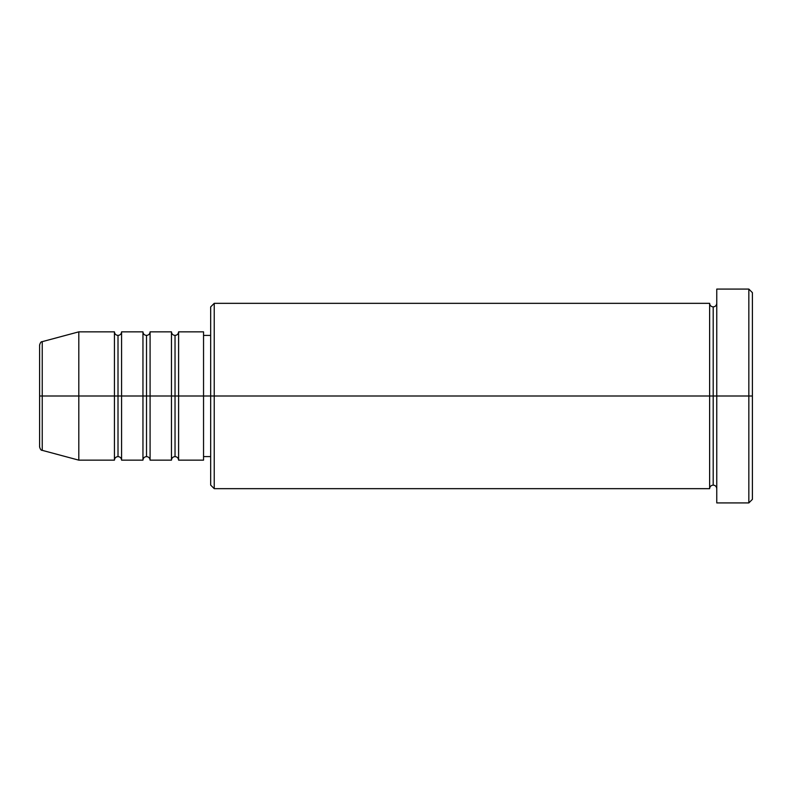 <?xml version="1.0" encoding="UTF-8"?>
<svg xmlns="http://www.w3.org/2000/svg" width="792" height="792" viewBox="0 0 792 792"><rect width="100%" height="100%" fill="white"/><g stroke="black" fill="none" stroke-linecap="round" stroke-linejoin="round"><path stroke-width="1.19" d="M39.6 396L39.6 446.916C40.273 449.361 41.154 450.509 42.243 450.351L42.243 396L42.243 450.351L42.243 396L39.6 396L39.6 345.084L39.6 396L78.804 396L42.243 396L42.243 341.649C41.154 341.491 40.273 342.639 39.6 345.084L39.6 396M716.76 488.664C716.542 486.506 715.354 485.318 713.196 485.1C711.038 485.318 709.85 486.506 709.632 488.664L709.632 303.336L709.632 396L713.196 396L713.196 306.9L713.196 396L713.196 306.9L713.196 396L716.76 396L716.76 502.92L716.76 289.08L716.76 396L748.836 396L748.836 502.92L748.836 396L752.4 396L752.4 292.644L752.4 499.356L752.4 396L214.236 396L214.236 488.664L214.236 396L203.544 396L203.544 460.152L203.544 396L178.596 396L178.596 331.848L178.596 396L175.032 396L175.032 335.412L175.032 396L171.468 396L171.468 331.848L171.468 396L150.084 396L150.084 331.848L150.084 396L146.52 396L146.52 335.412L146.52 396L142.956 396L142.956 331.848L142.956 396L121.572 396L121.572 331.848L121.572 396L118.008 396L118.008 335.412L118.008 396L114.444 396L114.444 331.848L114.444 396L78.804 396L78.804 460.152L78.804 396L114.444 396L114.444 331.848L78.804 331.848L78.804 396L78.804 331.848L42.243 341.649M178.596 460.152C178.378 457.994 177.19 456.806 175.032 456.588C172.874 456.806 171.686 457.994 171.468 460.152L171.468 396L175.032 396L175.032 335.412L175.032 456.588L175.032 396L175.032 456.588L175.032 396L178.596 396L178.596 460.152L203.544 460.152M150.084 460.152C149.866 457.994 148.678 456.806 146.52 456.588C144.362 456.806 143.174 457.994 142.956 460.152L142.956 396L146.52 396L146.52 335.412L146.52 456.588L146.52 396L146.52 456.588L146.52 396L150.084 396L150.084 460.152L171.468 460.152M121.572 460.152C121.354 457.994 120.166 456.806 118.008 456.588C115.85 456.806 114.662 457.994 114.444 460.152L114.444 396L118.008 396L118.008 335.412L118.008 456.588L118.008 396L118.008 456.588L118.008 396L121.572 396L121.572 460.152L142.956 460.152M114.444 331.848C114.662 334.006 115.85 335.194 118.008 335.412C120.166 335.194 121.354 334.006 121.572 331.848L121.572 396L142.956 396L142.956 331.848C143.174 334.006 144.362 335.194 146.52 335.412C148.678 335.194 149.866 334.006 150.084 331.848L150.084 396L171.468 396L171.468 331.848C171.686 334.006 172.874 335.194 175.032 335.412C177.19 335.194 178.378 334.006 178.596 331.848L178.596 396L203.544 396L203.544 331.848L203.544 396L210.672 396L210.672 485.1L210.672 306.9L210.672 396L709.632 396L709.632 303.336L214.236 303.336L214.236 396L214.236 303.336L210.672 306.9M748.836 396L748.836 289.08L748.836 396M709.632 396L709.632 488.664L709.632 396M713.196 396L713.196 485.1L713.196 396M114.444 396L114.444 460.152L114.444 396M121.572 396L121.572 460.152L121.572 396M142.956 396L142.956 460.152L142.956 396M150.084 396L150.084 460.152L150.084 396M171.468 396L171.468 460.152L171.468 396M178.596 396L178.596 460.152L178.596 396M709.632 488.664L214.236 488.664L210.672 485.1M716.76 502.92L748.836 502.92L752.4 499.356M709.632 303.336C709.85 305.494 711.038 306.682 713.196 306.9C715.354 306.682 716.542 305.494 716.76 303.336M210.672 456.588L203.544 456.588M114.444 460.152L78.804 460.152L42.243 450.351M142.956 331.848L121.572 331.848M752.4 292.644L748.836 289.08L716.76 289.08M210.672 335.412L203.544 335.412M203.544 331.848L178.596 331.848M171.468 331.848L150.084 331.848"/></g></svg>
